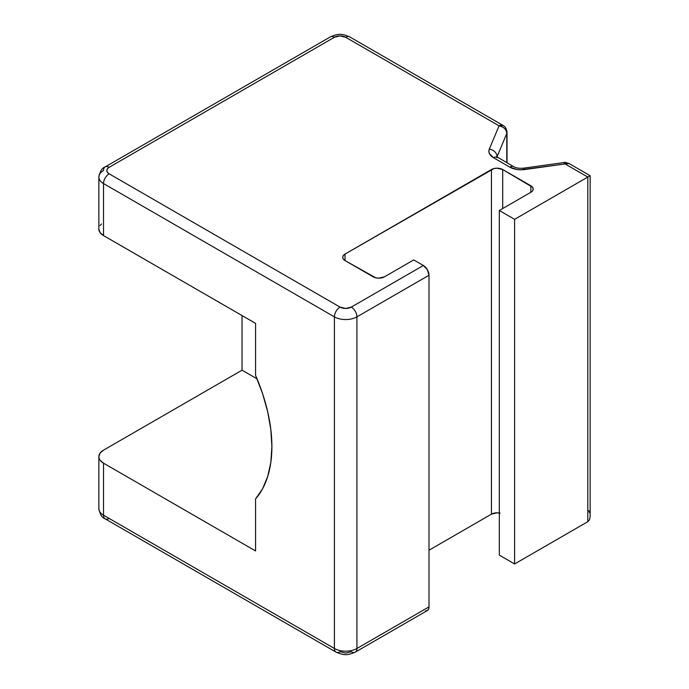 <?xml version="1.0" encoding="UTF-8"?>
<svg xmlns="http://www.w3.org/2000/svg" width="689" height="689" viewBox="0 0 689 689"><rect width="100%" height="100%" fill="white"/><g stroke="black" fill="none" stroke-linecap="round" stroke-linejoin="round"><path stroke-width="1.03" d="M98.854 456.669A15.925 9.198 180 0 0 103.522 463.172L255.567 550.95L255.567 498.914A135.388 78.167 60 0 0 255.567 375.41L255.567 323.365L103.522 235.586A15.925 9.198 0 0 1 98.854 229.084L100.069 232.598L103.522 235.586L103.522 183.558L334.406 316.862A7.967 4.599 -60 0 1 340.039 307.105A7.967 4.599 120 0 0 334.406 316.862A15.925 9.198 0 0 0 356.928 316.862A7.967 4.599 -120 0 0 351.295 307.105A7.967 4.599 180 0 1 340.039 307.105L109.155 173.809A7.967 4.599 180 0 1 109.155 167.306L334.406 37.258A7.967 4.599 180 0 1 345.663 37.258L499.06 125.82L489.328 149.091A15.925 9.198 0 0 0 493.548 157.747A7.967 4.599 -60 0 1 497.536 157.359A7.967 4.599 120 0 0 493.548 157.747L509.757 167.108A15.925 9.198 0 0 0 524.76 169.546A7.967 1.524 -97.9 0 0 523.649 168.159A7.967 1.524 82.1 0 1 524.76 169.546L565.066 163.93A7.967 1.524 -97.9 0 0 563.972 162.544L565.066 163.93L569.045 163.534A7.967 4.599 120 0 0 565.066 163.93L587.812 177.056L587.812 521.694L514.605 563.964L587.812 521.694L587.812 177.056L514.605 219.326L514.605 563.964L499.318 555.136L499.318 210.498L530.857 192.291L532.58 190.801L533.191 189.044L532.58 187.279L502.703 169.537L497.07 168.185L494.022 168.538L345.025 254.069L343.294 255.559L342.691 257.316L343.294 259.081L345.025 260.571L375.763 277.822L378.812 278.175L384.445 276.823L413.727 259.917L423.382 265.489L351.295 307.105L345.663 308.457L340.039 307.105L109.155 173.809L107.424 172.319L106.821 170.553L107.424 168.796L109.155 167.306L334.406 37.258L340.039 35.914L345.663 37.258L499.06 125.82L489.328 149.091L488.889 151.416L489.483 153.742L493.548 157.747L509.757 167.108L516.707 169.46L520.72 169.804L565.066 163.93L587.812 177.056L514.605 219.326L499.318 210.498L514.605 219.326L514.605 563.964L499.318 555.136L499.318 210.498L530.857 192.291L530.857 185.789L530.857 192.291A7.967 4.599 180 0 0 533.191 189.044L533.191 189.044A7.967 4.599 180 0 0 530.857 185.789L502.703 169.537L502.703 208.552L502.703 169.537A7.967 4.599 180 0 0 491.438 169.537L491.438 514.166L429.006 550.21L491.438 514.166L491.438 169.537L345.025 254.069L345.025 260.571L345.025 254.069A7.967 4.599 180 0 0 342.691 257.316A7.967 4.599 180 0 0 345.025 260.571L373.18 276.823A7.967 4.599 180 0 0 384.445 276.823L413.727 259.917L423.382 265.489L351.295 307.105A7.967 4.599 60 0 1 356.928 316.862L356.928 648.487L429.006 606.88L429.006 275.247L356.928 316.862A15.925 9.198 180 0 1 334.406 316.862L103.522 183.558L103.522 235.586L255.567 323.365L255.567 375.41L262.595 393.677L267.72 411.893L270.846 429.66L271.897 446.584L270.846 462.302L267.72 476.461L262.595 488.759L255.567 498.914L255.567 550.95L103.522 463.172L103.522 515.191L334.406 648.487L334.406 316.862L334.406 648.487A15.925 9.198 0 0 0 356.928 648.487L356.928 316.862L429.006 275.247L427.361 269.7L423.382 265.489A7.967 4.599 -120 0 1 429.006 275.247L429.006 606.88L356.928 648.487A7.967 4.599 60 0 1 355.283 652.139A7.967 4.599 60 0 1 351.295 651.742L345.663 653.086L340.039 651.742A7.967 4.599 -60 0 1 336.051 652.139A7.967 4.599 -60 0 1 334.406 648.487A7.967 4.599 120 0 0 336.051 652.139C344.354 655.601 347.308 655.446 355.283 652.139A7.967 4.599 -120 0 0 356.928 648.487A15.925 9.198 180 0 1 334.406 648.487L103.522 515.191L103.522 463.172L100.069 460.192L99.164 458.461L98.854 456.669L100.069 453.147L103.522 450.167L242.046 370.182L242.046 315.562L242.046 370.182L257.023 378.829L242.046 370.182L103.522 450.167A15.925 9.198 180 0 0 98.854 456.669L98.854 508.689A15.925 9.198 0 0 0 103.522 515.191A7.967 4.599 120 0 0 105.167 518.834A7.967 4.599 -60 0 1 103.522 515.191A15.925 9.198 180 0 1 98.854 508.689C100.008 514.485 102.118 517.861 105.167 518.834L336.051 652.139M500.119 513.176L497.07 512.823L491.438 514.166A7.967 4.599 0 0 1 499.318 513.012M425.535 610.876L427.361 610.523L428.584 609.119L429.006 606.88A7.967 4.599 -120 0 1 427.361 610.523L355.283 652.139M497.07 156.67L506.803 133.399L506.803 162.707L507.026 132.322A7.967 4.599 180 0 1 506.803 133.399A7.967 6.322 -157.3 0 0 499.06 125.82A7.967 4.599 -60 0 1 503.039 125.424L499.06 125.82C503.762 126.862 506.337 129.386 506.803 133.399L497.07 156.67A7.967 6.322 -157.3 0 0 489.328 149.091A7.967 6.322 22.7 0 1 497.07 156.67L497.07 156.67A7.967 4.599 180 0 0 496.958 156.98A7.967 4.599 180 0 1 497.07 156.67M101.541 223.968L100.069 225.561M103.522 183.558A15.925 9.198 180 0 1 98.854 177.056A15.925 9.198 180 0 1 103.522 170.553A7.967 4.599 60 0 1 105.167 166.91A7.967 4.599 60 0 1 109.155 167.306A7.967 4.599 -120 0 0 105.167 166.91C102.118 167.883 100.008 171.268 98.854 177.056A15.925 9.198 0 0 0 103.522 183.558A7.967 4.599 -60 0 1 109.155 173.809A7.967 4.599 120 0 0 103.522 183.558M334.406 37.258A7.967 4.599 -120 0 0 330.419 36.861A7.967 4.599 60 0 1 334.406 37.258M345.663 37.258A7.967 4.599 -60 0 1 349.65 36.861A7.967 4.599 120 0 0 345.663 37.258M109.155 518.447A7.967 4.599 -60 0 1 105.167 518.834M588.018 521.564L589.543 519.704L590.146 516.535L590.146 175.712L589.543 176.065L590.146 175.712L569.045 163.534C565.807 162.423 564.11 162.096 563.972 162.544L523.657 168.159C519.394 168.538 516.087 168.056 513.744 166.712L513.744 166.712A7.967 4.599 120 0 0 509.757 167.108A7.967 4.599 -60 0 1 513.744 166.712L496.571 156.627L496.847 157.747M587.812 177.056L589.543 176.065M590.146 516.535L589.543 519.704M588.802 510.652L589.543 512.668M98.854 229.084L98.854 177.056M507.026 162.837L507.026 132.322C506.648 128.869 505.321 126.569 503.039 125.424L349.65 36.861C341.348 33.399 338.394 33.554 330.419 36.861L105.167 166.91"/></g></svg>
